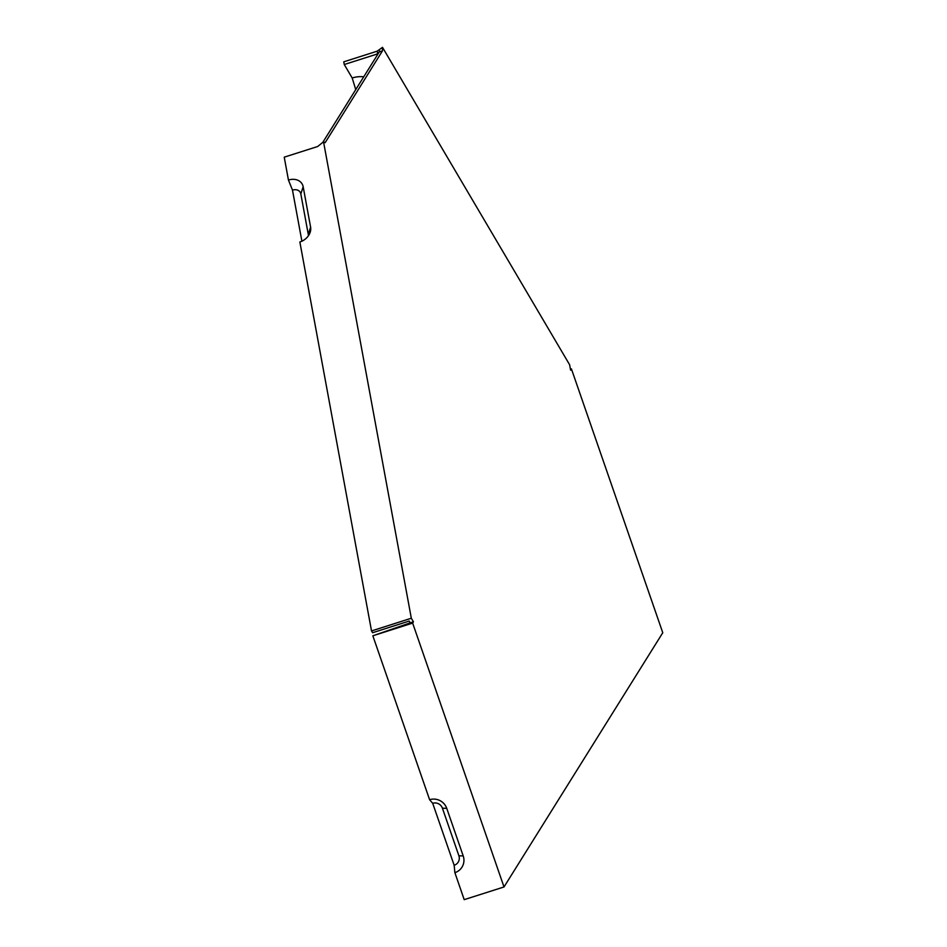 <?xml version="1.0" encoding="UTF-8"?>
<svg xmlns="http://www.w3.org/2000/svg" width="947" height="947" viewBox="0 0 947 947"><rect width="100%" height="100%" fill="white"/><g stroke="black" fill="none" stroke-linecap="round" stroke-linejoin="round"><path stroke-width="1.42" d="M371.52 630.939L372.585 632.726L409.187 621.054L410.252 622.842L372.846 635.792L412.643 623.102L413.437 621.836L411.318 618.237L371.52 630.939L299.856 241.994A13.566 10.701 149.5 0 0 309.74 233.447A13.566 10.701 149.5 0 0 310.604 227.162L308.26 234.3A7.694 6.073 149.5 0 1 308.32 235.91M454.88 872.684A13.566 13.234 32 0 0 463.213 855.934L446.735 808.347A13.566 13.234 32 0 0 429.607 799.718L432.696 803.305A7.694 7.505 32 0 1 442.415 808.193L458.893 855.78A7.694 7.505 -148 0 1 454.158 865.286L454.88 872.684L464.208 899.65L504.005 886.96L412.643 623.102M570.437 369.188L571.408 368.88L662.77 632.738L504.005 886.96M429.607 799.718L372.846 635.792M363.719 76.825A16.951 10.003 169.6 0 0 352.189 77.985L355.752 89.586M356.131 88.982A11.08 6.534 169.6 0 0 355.516 89.172M377.687 53.872L377.19 51.174L382.505 47.35L382.434 50.937L379.25 51.955L379.818 51.055L377.687 53.872L344.258 64.526L352.189 77.985M310.604 227.162L303.17 186.772A13.566 10.701 -30.5 0 0 288.444 180.06L292.481 190.098A7.694 6.073 149.5 0 1 300.826 193.91L308.26 234.3M292.481 190.098L301.892 241.189M377.19 51.174L343.761 61.839L344.258 64.526M382.505 47.35L569.62 364.761L570.603 370.147L571.408 368.88M288.444 180.06L284.23 157.166L317.659 146.513L323.531 141.79L411.318 618.237M382.434 50.937L325.152 142.677L323.531 141.79M379.25 51.955L322.915 142.18M432.696 803.305L454.158 865.286M410.252 622.842L413.437 621.836M463.213 855.934L458.893 855.78M446.735 808.347L442.415 808.193M303.17 186.772L300.826 193.91"/></g></svg>
